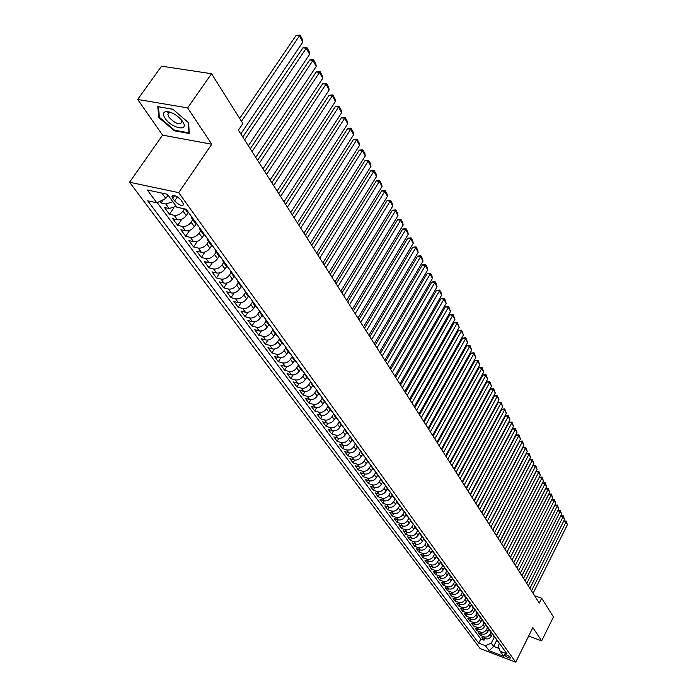 <?xml version="1.0" encoding="UTF-8"?>
<svg xmlns="http://www.w3.org/2000/svg" width="697" height="697" viewBox="0 0 697 697"><rect width="100%" height="100%" fill="white"/><g stroke="black" fill="none" stroke-linecap="round" stroke-linejoin="round"><path stroke-width="1.05" d="M510.657 657.576C507.965 655.311 505.83 654.378 504.236 654.779L504.419 655.206C507.102 657.471 509.246 658.404 510.831 657.994L510.657 657.576M129.564 182.239L480.155 648.619L515.728 662.15L178.711 192.651L129.564 182.239L162.593 135.14L211.766 144.235L187.624 107.896L137.666 99.444L162.593 135.14M137.666 99.444L161.556 66.18L211.531 73.716L187.624 107.896M159.901 201.328L161.094 202.949L163.342 199.664M176.202 206.312L169.179 208.542L164.457 207.497L169.449 214.258L173.841 207.811M188.234 212.646L186.265 215.565C183.738 218.753 180.802 220.165 177.447 219.782L172.751 218.727L177.648 225.358L181.821 219.189M196.179 223.85L194.297 226.647C191.814 229.818 188.896 231.212 185.559 230.82L180.889 229.749L185.698 236.257L189.662 230.341M203.986 234.828L202.191 237.529C199.734 240.683 196.842 242.059 193.531 241.65L188.878 240.561L193.6 246.965L197.382 241.275M211.67 245.588L209.936 248.21C207.506 251.347 204.648 252.706 201.346 252.288L196.72 251.19L201.363 257.472L204.97 252M219.224 256.147L217.551 258.7C215.146 261.819 212.306 263.161 209.03 262.734L204.421 261.619L208.978 267.787L212.437 262.525M226.647 266.498L225.018 268.998C222.648 272.1 219.825 273.433 216.567 272.997L211.993 271.865L216.462 277.92L219.773 272.849M233.948 276.657L232.362 279.122C230.01 282.198 227.222 283.513 223.981 283.069L219.424 281.928L223.824 287.878L226.995 282.982M241.136 286.633L239.568 289.063C237.25 292.121 234.48 293.428 231.256 292.967L226.725 291.816L231.047 297.671L234.087 292.932M248.202 296.417L246.651 298.83C244.359 301.871 241.615 303.16 238.409 302.698L233.904 301.531L238.147 307.281L241.075 302.707M255.146 306.027L253.612 308.431C251.347 311.454 248.62 312.735 245.44 312.256L240.953 311.08L245.126 316.734L247.94 312.3M261.967 315.471L260.46 317.867C258.221 320.873 255.511 322.136 252.349 321.657L247.888 320.472L251.992 326.022L254.701 321.735M268.676 324.767L267.186 327.146C264.973 330.134 262.29 331.38 259.136 330.892L254.701 329.698L258.735 335.161L261.349 330.997M275.271 333.898L273.799 336.268C271.612 339.239 268.946 340.467 265.81 339.97L261.401 338.768L265.365 344.144L267.883 340.101M281.762 342.88L280.307 345.233C278.138 348.186 275.489 349.406 272.379 348.901L267.988 347.69L271.891 352.978L274.322 349.049M288.14 351.715L286.702 354.05C284.559 356.986 281.937 358.197 278.835 357.692L274.47 356.472L278.312 361.665L280.656 357.849M294.413 360.401L292.993 362.728C290.867 365.646 288.27 366.849 285.186 366.326L280.847 365.097L284.62 370.212L286.894 366.5M300.59 368.948L299.179 371.257C297.079 374.158 294.5 375.352 291.433 374.829L287.112 373.592L290.832 378.619L293.028 375.003M306.663 377.356L305.269 379.656C303.195 382.54 300.625 383.716 297.584 383.184L293.289 381.947L296.939 386.896L299.074 383.376M312.639 385.624L311.263 387.915C309.207 390.782 306.663 391.949 303.631 391.418L299.353 390.163L302.951 395.033L305.016 391.601M318.52 393.77L317.161 396.044C315.122 398.902 312.596 400.052 309.59 399.512L305.33 398.257L308.876 403.049L310.879 399.703M324.305 401.786L322.964 404.051C320.942 406.882 318.442 408.024 315.445 407.484L311.21 406.22L314.695 410.942L316.647 407.675M330.003 409.67L328.679 411.927C326.675 414.741 324.192 415.874 321.212 415.325L317.004 414.062L320.437 418.705L322.319 415.517M335.614 417.442L334.299 419.681C332.321 422.487 329.855 423.602 326.893 423.044L322.702 421.781L326.083 426.355L327.912 423.236M341.138 425.092L339.84 427.313C337.879 430.101 335.423 431.216 332.478 430.65L328.313 429.378L331.641 433.882L333.427 430.833M346.583 432.619L345.294 434.832C343.351 437.603 340.92 438.709 337.984 438.143L333.846 436.862L337.121 441.297L338.855 438.317M351.933 440.034L350.661 442.238C348.735 444.991 346.322 446.089 343.412 445.514L339.282 444.233L342.515 448.598L344.205 445.688M357.212 447.343L355.949 449.53C354.05 452.275 351.645 453.355 348.753 452.78L344.649 451.49L347.82 455.794L349.476 452.937M362.414 454.54L361.159 456.718C359.277 459.445 356.89 460.517 354.006 459.933L349.929 458.643L353.057 462.886L354.668 460.09M367.528 461.623L366.291 463.793C364.426 466.502 362.057 467.565 359.19 466.981L355.13 465.692L358.214 469.865L359.783 467.129M372.573 468.611L371.353 470.771C369.497 473.463 367.153 474.518 364.296 473.925L360.262 472.627L363.303 476.748L364.827 474.065M377.547 475.493L376.336 477.637C374.498 480.32 372.163 481.366 369.332 480.773L365.306 479.475L368.304 483.526L369.802 480.895M382.444 482.272L381.242 484.415C379.429 487.072 377.112 488.109 374.289 487.517L370.29 486.218L373.243 490.218L374.698 487.63M387.271 488.963L386.086 491.089C384.291 493.737 381.982 494.765 379.177 494.164L375.195 492.857L378.105 496.804L379.534 494.269M392.036 495.55L390.86 497.667C389.074 500.298 386.791 501.317 383.995 500.716L380.031 499.409L382.906 503.295L384.3 500.803M396.732 502.04L395.565 504.149C393.796 506.771 391.522 507.782 388.743 507.181L384.805 505.865L387.637 509.699L388.996 507.25M401.367 508.435L400.2 510.544C398.449 513.149 396.192 514.151 393.43 513.55L389.51 512.234L392.298 516.015L393.631 513.611M405.933 514.734L404.774 516.852C403.032 519.439 400.792 520.432 398.048 519.831L394.145 518.516L396.889 522.236L398.196 519.875M410.446 520.938L409.278 523.064C407.562 525.643 405.332 526.627 402.596 526.017L398.719 524.702L401.428 528.378L402.7 526.052M414.898 527.054L413.73 529.197C412.023 531.767 409.81 532.743 407.092 532.125L403.223 530.809L405.898 534.433L407.153 532.151M409.749 535.749L411.518 538.154L407.675 536.829L410.306 540.41L411.535 538.162C414.218 538.764 416.423 537.796 418.113 535.244L416.362 532.839C414.671 535.392 412.467 536.368 409.749 535.749L405.898 534.433M423.619 539.016L422.434 541.212C420.761 543.747 418.575 544.706 415.882 544.096L412.058 542.771L414.663 546.3L415.865 544.087M427.906 544.871L426.703 547.093C425.039 549.619 422.87 550.569 420.195 549.95L416.388 548.635L418.958 552.111L420.134 549.933M432.123 550.639L430.912 552.895C429.265 555.413 427.113 556.354 424.447 555.736L420.657 554.42L423.192 557.844L424.342 555.701M436.296 556.328L435.067 558.628C433.438 561.129 431.295 562.061 428.638 561.442L424.865 560.118L427.374 563.507L428.498 561.39M440.417 561.939L439.171 564.282C437.55 566.766 435.416 567.698 432.776 567.07L429.03 565.746L431.495 569.092L432.602 567.009M444.486 567.463L443.214 569.858C441.602 572.333 439.485 573.256 436.862 572.629L433.133 571.305L435.564 574.607L436.653 572.551M448.502 572.908L447.204 575.356C445.61 577.822 443.51 578.737 440.896 578.109L437.176 576.785L439.58 580.043L440.652 578.022M454.705 581.394L453.094 580.087L452.475 578.31L451.142 580.793C449.565 583.241 447.474 584.156 444.878 583.52L441.175 582.204L443.545 585.41L444.599 583.424M456.343 583.668L455.036 586.16C453.468 588.59 451.386 589.496 448.798 588.869L445.122 587.545L447.465 590.716L448.493 588.756M460.159 588.982L458.87 591.448C457.319 593.87 455.254 594.768 452.675 594.14L449.016 592.816L451.325 595.944L452.336 594.018M463.914 594.28L462.669 596.676C461.118 599.089 459.07 599.978 456.509 599.342L452.858 598.026L455.141 601.11L456.134 599.211M467.617 599.498L466.406 601.833C464.873 604.238 462.834 605.118 460.29 604.482L456.657 603.166L458.914 606.216L459.889 604.343M471.277 604.656L470.1 606.93C468.584 609.317 466.554 610.197 464.019 609.561L460.403 608.237L462.634 611.252L463.592 609.405M474.892 609.744L473.751 611.966C472.244 614.336 470.222 615.207 467.704 614.571L464.106 613.255L466.31 616.226L467.251 614.405M478.464 614.763L477.358 616.932C475.859 619.293 473.855 620.156 471.346 619.528L467.765 618.204L469.935 621.14L470.858 619.345M482.002 619.72L480.913 621.837C479.431 624.19 477.436 625.052 474.936 624.416L471.372 623.092L473.516 625.993L474.43 624.224M485.487 624.608L484.432 626.69C482.951 629.025 480.974 629.879 478.49 629.243L474.945 627.919L477.062 630.794L477.95 629.043M488.937 629.435L487.9 631.473C486.436 633.8 484.467 634.653 481.993 634.009L478.464 632.693L480.555 635.525L481.435 633.8M211.531 73.716L242.896 123.543L238.409 130.182L539.278 603.079L541.682 598.226L534.616 595.752M172.751 198.323L174.633 200.919C178.99 205.188 182.022 206.382 183.729 204.491L181.098 200.117C176.724 195.822 173.684 194.62 171.976 196.528L172.751 198.323L174.599 195.63M499.27 643.74L498.242 645.797L500.124 651.251L506.963 653.83L186.204 209.248L176.846 207.201L167.446 194.289L147.302 189.985L156.816 202.81L147.729 200.814L478.7 643.139L485.408 645.683L491.272 643.174L493.642 646.415L499.174 648.498M500.124 651.251L503.809 656.304L489.163 650.745L485.408 645.683M490.915 632.449L489.965 634.322C488.51 636.64 486.55 637.485 484.075 636.849L480.555 635.525M492.343 634.209L491.333 636.204L489.965 634.322M487.473 627.683L486.515 629.565C485.051 631.9 483.073 632.745 480.599 632.109L477.062 630.794M483.997 622.865L483.03 624.756C481.549 627.1 479.562 627.953 477.07 627.317L473.516 625.993M480.468 617.986L479.492 619.886C478.003 622.238 476.007 623.101 473.507 622.465L469.935 621.14M476.896 613.046L475.92 614.954C474.413 617.315 472.409 618.187 469.891 617.551L466.31 616.226M473.289 608.045L472.296 609.953C470.78 612.341 468.759 613.212 466.232 612.576L462.634 611.252M469.63 602.975L468.628 604.9C467.103 607.296 465.073 608.176 462.529 607.54L458.914 606.216M465.918 597.843L464.916 599.777C463.374 602.182 461.336 603.071 458.783 602.435L455.141 601.11M462.163 592.65L461.153 594.593C459.602 597.007 457.546 597.904 454.984 597.268L451.325 595.944M458.365 587.388L457.345 589.34C455.786 591.77 453.712 592.668 451.133 592.041L447.465 590.716M454.514 582.056L453.486 584.016C451.909 586.456 449.826 587.362 447.239 586.735L443.545 585.41M450.619 576.654L449.574 578.632C447.988 581.08 445.888 581.995 443.292 581.368L439.58 580.043M446.664 571.183L445.618 573.169C444.015 575.635 441.907 576.55 439.293 575.931L435.564 574.607M442.656 565.642L441.602 567.637C439.99 570.111 437.864 571.043 435.233 570.416L431.495 569.092M438.605 560.022L437.533 562.026C435.913 564.518 433.769 565.45 431.129 564.831L427.374 563.507M434.492 554.333L433.412 556.345C431.774 558.846 429.622 559.787 426.973 559.168L423.192 557.844M430.328 548.548L429.239 550.586C427.583 553.104 425.423 554.054 422.748 553.435L418.958 552.111M426.111 542.693L425.004 544.749C423.34 547.284 421.162 548.234 418.479 547.615L414.663 546.3M421.842 536.751L420.718 538.833C419.028 541.377 416.841 542.344 414.149 541.726L410.306 540.41M417.512 530.722L416.362 532.839M419.289 533.083L418.113 535.244M413.129 524.606L411.953 526.758C410.245 529.328 408.024 530.304 405.297 529.694L401.428 528.378M408.686 518.402L407.484 520.589C405.759 523.177 403.519 524.161 400.784 523.552L396.889 522.236M404.182 512.103L402.953 514.342C401.211 516.939 398.963 517.932 396.21 517.331L392.298 516.015M399.616 505.708L398.353 508C396.593 510.613 394.328 511.615 391.566 511.014L387.637 509.699M394.99 499.226L393.692 501.57C391.914 504.192 389.64 505.212 386.852 504.611L382.906 503.295M390.303 492.64L388.961 495.044C387.166 497.684 384.875 498.712 382.078 498.111L378.105 496.804M385.546 485.948L384.16 488.431C382.348 491.08 380.039 492.117 377.234 491.516L373.243 490.218M380.728 479.161L379.29 481.714C377.469 484.389 375.143 485.426 372.311 484.833L368.304 483.526M375.84 472.27L374.35 474.901C372.512 477.584 370.168 478.639 367.328 478.046L363.303 476.748M370.891 465.265L369.34 467.992C367.476 470.693 365.123 471.747 362.266 471.163L358.214 469.865M365.829 458.217L364.252 460.978C362.379 463.688 360 464.76 357.125 464.176L353.057 462.886M360.68 451.081L359.086 453.86C357.195 456.587 354.799 457.659 351.915 457.084L347.82 455.794M355.453 443.832L353.841 446.629C351.933 449.373 349.528 450.462 346.627 449.887L342.515 448.598M350.147 436.488L348.526 439.293C346.592 442.055 344.17 443.153 341.251 442.578L337.121 441.297M344.762 429.021L343.116 431.844C341.173 434.614 338.733 435.721 335.797 435.163L331.641 433.882M339.291 421.441L337.636 424.273C335.666 427.069 333.21 428.185 330.256 427.627L326.083 426.355M333.741 413.739L332.06 416.597C330.073 419.402 327.599 420.526 324.628 419.977L320.437 418.705M328.104 405.924L326.405 408.79C324.393 411.613 321.901 412.755 318.912 412.206L314.695 410.942M322.371 397.978L320.655 400.862C318.625 403.702 316.116 404.852 313.11 404.304L308.876 403.049M316.551 389.911L314.809 392.812C312.761 395.669 310.235 396.828 307.22 396.288L302.951 395.033M310.592 381.782L308.876 384.631C306.811 387.506 304.258 388.673 301.226 388.142L296.939 386.896M304.511 373.566L302.846 376.31C300.755 379.203 298.185 380.388 295.136 379.856L290.832 378.619M298.342 365.193L296.722 367.868C294.604 370.769 292.017 371.963 288.95 371.44L284.62 370.212M292.078 356.672L290.492 359.277C288.358 362.196 285.744 363.407 282.66 362.884L278.312 361.665M285.718 348.003L284.158 350.539C281.997 353.484 279.366 354.703 276.265 354.189L271.891 352.978M279.262 339.169L277.72 341.661C275.542 344.623 272.884 345.851 269.765 345.346L265.365 344.144M272.701 330.178L271.168 332.635C268.964 335.614 266.298 336.851 263.152 336.363L258.735 335.161M266.036 321.021L264.512 323.452C262.281 326.449 259.589 327.703 256.435 327.215L251.992 326.022M259.267 311.698L257.733 314.112C255.485 317.126 252.767 318.39 249.596 317.919L245.126 316.734M252.384 302.193L250.842 304.615C248.568 307.647 245.832 308.928 242.643 308.457L238.147 307.281M245.388 292.522L243.837 294.944C241.528 297.994 238.775 299.292 235.56 298.83L231.047 297.671M238.269 282.668L236.701 285.108C234.366 288.175 231.587 289.482 228.363 289.028L223.824 287.878M231.029 272.64L229.435 275.097C227.083 278.181 224.277 279.506 221.027 279.061L216.462 277.92M223.659 262.438L222.047 264.904C219.66 268.005 216.837 269.347 213.57 268.911L208.978 267.787M216.148 252.044L214.519 254.527C212.106 257.646 209.257 259.005 205.972 258.578L201.363 257.472M208.508 241.467L206.861 243.959C204.413 247.104 201.538 248.472 198.236 248.062L193.6 246.965M200.727 230.69L199.054 233.199C196.58 236.361 193.688 237.747 190.359 237.346L185.698 236.257M192.799 219.712L191.1 222.238C188.599 225.419 185.681 226.821 182.335 226.429L177.648 225.358M184.496 208.873L183.006 211.069C180.471 214.275 177.526 215.687 174.163 215.312L169.449 214.258M172.873 201.738L165.834 203.986L161.094 202.949M157.226 202.609L480.808 639.001L484.014 640.203L484.877 638.504M491.333 636.204C489.878 638.522 487.926 639.358 485.461 638.722L481.941 637.407L484.014 640.203M188.809 212.864L186.883 211.513L185.062 208.995M161.861 193.095L165.799 198.479L156.816 202.81M168.082 195.16L165.799 198.479M528.64 636.082L541.682 640.874L553.453 616.915L541.682 598.226M541.682 640.874L532.856 627.588L515.728 662.15M211.766 144.235L178.711 192.651M496.726 640.29L493.642 646.415L489.163 650.745M494.312 637.154L491.272 643.174M193.722 219.677L191.797 218.327L191.266 216.27M191.928 218.51L195.047 222.822L196.972 224.173M201.79 230.855L199.873 229.505L199.333 227.457M200.004 229.688L203.062 233.922L204.979 235.272M209.71 241.833L207.802 240.482L207.253 238.435M207.933 240.665L210.93 244.813L212.838 246.172M217.481 252.61L215.582 251.251L215.033 249.204M215.713 251.434L218.649 255.503L220.557 256.862M225.114 263.187L223.214 261.828L222.665 259.789M223.354 262.011L226.237 266.001L228.128 267.36M232.615 273.572L230.716 272.213L230.158 270.175M230.846 272.396L233.678 276.308L235.569 277.676M239.968 283.775L238.086 282.407L237.52 280.377M238.217 282.59L240.996 286.441L242.878 287.8M247.2 293.794L245.318 292.426L244.752 290.405M245.449 292.609L248.176 296.382L250.057 297.75M254.3 303.631L252.427 302.271L251.852 300.25M252.558 302.446L255.233 306.157L257.106 307.525M261.279 313.302L259.415 311.934L258.84 309.921M259.545 312.117L262.168 315.758L264.032 317.126M268.136 322.807L266.271 321.439L265.696 319.426M266.402 321.622L268.99 325.194L270.845 326.562M274.871 332.147L273.024 330.779L272.44 328.775M273.154 330.962L275.69 334.473L277.537 335.841M281.492 341.33L279.654 339.962L279.07 337.958M279.785 340.136L282.276 343.586L284.115 344.954M288.009 350.356L286.171 348.988L285.587 346.993M286.301 349.162L288.75 352.551L290.579 353.919M294.413 359.234L292.583 357.857L291.991 355.871M292.714 358.04L295.119 361.368L296.939 362.736M300.712 367.955L298.882 366.587L298.29 364.609M299.013 366.77L301.374 370.037L303.195 371.405M306.898 376.546L305.086 375.169L304.493 373.2M305.216 375.352L309.355 379.935M312.997 384.988L311.184 383.62L310.583 381.651M311.315 383.794L315.401 388.325M318.991 393.291L317.187 391.923L316.586 389.963M317.318 392.106L321.361 396.576M324.889 401.472L323.094 400.104L322.493 398.144M323.216 400.278L327.215 404.704M330.692 409.514L328.906 408.146L328.296 406.194M329.028 408.32L332.983 412.694M336.398 417.425L334.621 416.065L334.011 414.123M334.752 416.24L338.664 420.561M342.027 425.222L340.249 423.854L339.639 421.92M340.38 424.037L344.248 428.307M347.559 432.889L345.79 431.53L345.181 429.605M345.921 431.704L349.746 435.93M353.004 440.443L351.253 439.084L350.635 437.158M351.375 439.258L355.165 443.431M358.371 447.883L356.62 446.524L356.01 444.608M356.751 446.699L360.497 450.828M363.66 455.211L361.917 453.852L361.299 451.944M362.039 454.026L365.751 458.103M368.861 462.425L367.127 461.066L366.509 459.157M367.249 461.24L370.926 465.274M373.993 469.525L372.259 468.175L371.64 466.276M372.381 468.349L376.023 472.339M379.037 476.53L377.321 475.171L376.702 473.28M377.443 475.345L381.041 479.301M384.012 483.422L382.296 482.071L381.686 480.189M382.426 482.246L385.99 486.157M388.917 490.218L387.21 488.876L386.591 486.994M387.332 489.041L390.86 492.91M393.753 496.917L392.045 495.567L391.426 493.703M392.176 495.741L395.661 499.566M398.51 503.513L396.82 502.171L396.201 500.307M396.942 502.345L400.4 506.127M403.206 510.021L401.516 508.679L400.897 506.824M401.646 508.854L405.062 512.6M407.832 516.433L406.151 515.1L405.532 513.245M406.273 515.266L409.67 518.977M412.397 522.759L410.725 521.426L410.097 519.579M410.847 521.591L414.201 525.259M416.893 528.988L415.229 527.655L414.602 525.817M415.351 527.829L418.679 531.462M421.328 535.139L419.664 533.806L419.045 531.977M419.786 533.98L423.088 537.57M425.701 541.203L424.046 539.87L423.428 538.049M424.168 540.044L427.435 543.599M430.014 547.18L428.367 545.856L427.749 544.035M428.489 546.021L431.722 549.55M434.275 553.078L432.628 551.754L432.009 549.942M432.75 551.919L435.956 555.413M438.465 558.898L436.836 557.574L436.217 555.77M436.958 557.739L440.129 561.198M442.604 564.631L440.983 563.315L440.365 561.521M441.105 563.481L444.25 566.905M446.69 570.294L445.069 568.979L444.451 567.192M445.191 569.144L448.31 572.542M450.724 575.879L449.112 574.572L448.493 572.786M449.225 574.737L452.318 578.092M453.216 580.252L456.274 583.581M458.626 586.839L457.023 585.532L456.404 583.755M457.145 585.698L460.186 588.991M462.503 592.206L460.909 590.908L460.29 589.139M461.022 591.065L464.036 594.332M466.328 597.503L464.733 596.205L464.124 594.445M464.855 596.371L467.844 599.603M470.1 602.739L468.523 601.441L467.905 599.69M468.637 601.607L471.599 604.813M473.829 607.906L472.252 606.608L471.634 604.865M472.366 606.773L477.506 613.003M476.06 611.879L481.139 618.039M479.693 616.915L482.577 620.034M484.729 623.013L483.169 621.733L482.559 620.025M483.291 621.89L486.149 624.982M488.275 627.919L486.724 626.647L486.114 624.965M486.837 626.803L489.677 629.87M491.768 632.771L490.226 631.499L489.616 629.844M490.339 631.656L493.154 634.697M495.227 637.563L493.685 636.291L493.084 634.662M493.807 636.448L496.595 639.463M498.643 642.294L497.109 641.022L496.508 639.419M480.808 639.001L478.7 643.139M497.222 641.179L499.993 644.167M158.777 117.54L174.389 130.818L189.244 133.51L188.652 122.811L172.804 109.211L157.792 106.641L158.777 117.54L159.369 116.704M174.773 130.261L174.389 130.818M241.484 121.304L299.449 35.808L296.12 35.381L239.69 118.455M240.805 133.946L302.864 42.047L299.449 35.808L300.05 35.016L302.437 39.389L302.864 42.047M296.12 35.381L300.05 35.016M182.544 121.426L181.882 120.52C176.568 114.604 171.201 111.633 165.808 111.598C162.95 112.33 162.723 114.578 165.119 118.351C171.819 128.657 189.976 131.968 182.544 121.426M171.906 112.844L169.467 112.618L167.846 114.343L168.97 117.235C175.121 123.587 179.46 125.233 181.995 122.184L180.941 119.396M188.382 122.576L188.948 132.831L174.546 130.217L159.43 117.349L158.48 106.789L172.856 109.255M244.595 139.897L306.253 48.232L302.951 47.788L242.783 137.056M248.341 145.786L309.616 54.357L306.253 48.232L306.837 47.422L309.189 51.717L309.616 54.357M302.951 47.788L306.837 47.422M252.053 151.632L312.944 60.43L309.651 59.977L250.249 148.792M255.738 157.417L316.246 66.442L312.944 60.43L313.511 59.611L315.819 63.828L316.246 66.442M309.651 59.977L313.511 59.611M259.389 163.15L319.514 72.41L316.246 71.948L257.576 160.31M263.004 168.831L322.755 78.325L319.514 72.41L320.062 71.582L322.328 75.72L322.755 78.325M316.246 71.948L320.062 71.582M266.585 174.459L325.969 84.18L322.711 83.701L264.773 171.619M270.131 180.044L329.15 89.991L325.969 84.18L326.501 83.344L328.731 87.413L329.15 89.991M322.711 83.701L326.501 83.344M273.651 185.568L332.312 95.75L329.071 95.254L271.847 182.736M277.136 191.048L335.44 101.457L332.312 95.75L332.826 94.897L335.013 98.896L335.44 101.457M329.071 95.254L332.826 94.897M280.595 196.484L338.542 107.12L335.327 106.615L278.783 193.644M284.019 201.869L341.617 112.722L338.542 107.12L339.047 106.258L341.199 110.178L341.617 112.722M335.327 106.615L339.047 106.258M287.408 207.201L344.666 118.29L341.469 117.776L285.604 204.36M290.78 212.489L347.69 123.805L344.666 118.29L345.154 117.418L347.272 121.278L347.69 123.805M341.469 117.776L345.154 117.418M294.108 217.734L350.687 129.267L347.507 128.745L292.304 214.894M297.419 222.927L353.658 134.695L350.687 129.267L351.166 128.387L353.24 132.186L353.658 134.695M347.507 128.745L351.166 128.387M300.695 228.076L356.603 140.071L353.44 139.531L298.891 225.244M303.944 233.19L359.53 145.403L356.603 140.071L357.073 139.173L359.112 142.911L359.53 145.403M353.44 139.531L357.073 139.173M307.168 238.252L362.423 150.683L359.286 150.134L305.364 235.42M310.357 243.27L365.298 155.928L362.423 150.683L362.876 149.785L364.888 153.453L365.298 155.928M359.286 150.134L362.876 149.785M313.528 248.245L368.147 161.129L365.028 160.563L311.725 245.414M316.665 253.185L370.978 166.287L368.147 161.129L368.591 160.214L370.569 163.83L370.978 166.287M365.028 160.563L368.591 160.214M319.775 258.073L373.775 171.401L370.673 170.826L317.98 255.25M322.868 262.926L376.554 176.472L373.775 171.401L374.202 170.477L376.153 174.032L376.554 176.472M370.673 170.826L374.202 170.477M325.926 267.735L379.316 181.499L376.232 180.924L324.131 264.912M328.958 272.51L382.052 186.491L379.316 181.499L379.734 180.575L381.642 184.069L382.052 186.491M376.232 180.924L379.734 180.575M331.972 277.24L384.761 191.44L381.695 190.847L330.178 274.418M334.961 281.937L387.454 196.345L384.761 191.44L385.171 190.508L387.053 193.94L387.454 196.345M381.695 190.847L385.171 190.508M337.914 286.589L390.128 201.215L387.07 200.623L336.128 283.775M340.85 291.207L392.777 206.051L390.128 201.215L390.52 200.274L392.367 203.663L392.777 206.051M387.07 200.623L390.52 200.274M343.769 295.781L395.399 210.843L392.367 210.241L341.983 292.967M346.653 300.32L398.004 215.6L395.399 210.843L395.783 209.893L397.604 213.221L398.004 215.6M392.367 210.241L395.783 209.893M349.519 304.824L400.592 220.313L397.578 219.703L347.733 302.019M352.36 309.294L403.162 224.992L400.592 220.313L400.967 219.363L402.761 222.639L403.162 224.992M397.578 219.703L400.967 219.363M355.182 313.72L405.706 229.635L402.7 229.017L353.396 310.923M357.979 318.12L408.233 234.244L405.706 229.635L406.063 228.677L407.832 231.909L408.233 234.244M402.7 229.017L406.063 228.677M360.75 322.476L410.742 238.818L407.754 238.191L358.972 319.679M363.503 326.806L413.225 243.358L410.742 238.818L411.091 237.851L412.824 241.031L413.225 243.358M407.754 238.191L411.091 237.851M366.239 331.101L415.691 247.853L412.72 247.217L364.461 328.304M368.948 335.353L418.139 252.323L415.691 247.853L416.031 246.886L417.747 250.014L418.139 252.323M412.72 247.217L416.031 246.886M371.632 339.578L420.57 256.757L417.616 256.113L369.863 336.79M374.298 343.769L422.983 261.157L420.57 256.757L420.901 255.782L422.591 258.857L422.983 261.157M417.616 256.113L420.901 255.782M376.946 347.934L425.379 265.522L422.443 264.869L375.178 345.154M379.569 352.055L427.749 269.852L425.379 265.522L425.701 264.538L427.357 267.57L427.749 269.852M422.443 264.869L425.701 264.538M382.174 356.15L430.11 274.156L427.183 273.494L380.414 353.379M384.761 360.218L432.445 278.417L430.11 274.156L430.424 273.163L432.062 276.151L432.445 278.417M427.183 273.494L430.424 273.163M387.332 364.252L434.771 282.66L431.861 281.997L385.563 361.482M389.876 368.251L437.071 286.859L434.771 282.66L435.076 281.666L436.688 284.611L437.071 286.859M431.861 281.997L435.076 281.666M392.402 372.224L439.363 291.032L436.47 290.37L390.642 369.454M394.911 376.162L441.637 295.171L439.363 291.032L439.659 290.039L441.245 292.94L441.637 295.171M436.47 290.37L439.659 290.039M397.395 380.074L443.884 299.283L441.009 298.612L395.643 377.312M399.869 383.951L446.124 303.369L443.884 299.283L444.172 298.29L445.74 301.148L446.124 303.369M441.009 298.612L444.172 298.29M402.317 387.811L448.345 307.421L445.488 306.741L400.566 385.058M404.748 391.627L450.55 311.446L448.345 307.421L448.624 306.419L450.55 311.446M445.488 306.741L448.624 306.419M407.161 395.426L452.736 315.436L449.896 314.748L405.419 392.681M409.557 399.189L454.914 319.4L452.736 315.436L453.006 314.425L454.914 319.4M449.896 314.748L453.006 314.425M411.936 402.936L457.066 323.33L454.244 322.65L410.193 400.191M414.297 406.647L459.21 327.242L457.066 323.33L457.328 322.319L459.21 327.242M454.244 322.65L457.328 322.319M416.64 410.324L461.336 331.119L458.521 330.43L414.907 407.597M418.975 413.983L463.453 334.969L461.336 331.119L461.597 330.108L463.453 334.969M458.521 330.43L461.597 330.108M421.284 417.616L465.544 338.794L462.747 338.097L419.55 414.889M423.576 421.223L467.626 342.593L465.544 338.794L465.796 337.775L467.626 342.593M462.747 338.097L465.796 337.775M425.85 424.795L469.691 346.365L466.912 345.66L424.125 422.077M428.115 428.35L471.747 350.103L469.691 346.365L469.935 345.346L471.747 350.103M466.912 345.66L469.935 345.346M430.354 431.879L473.786 353.823L471.015 353.118L428.629 429.169M432.584 435.381L475.807 357.517L473.786 353.823L474.021 352.804L475.807 357.517M471.015 353.118L474.021 352.804M434.797 438.857L477.82 361.185L475.066 360.471L433.072 436.156M436.993 442.307L479.815 364.819L477.82 361.185L478.046 360.157L479.815 364.819M475.066 360.471L478.046 360.157M439.171 445.74L481.793 368.434L479.057 367.728L437.455 443.039M441.34 449.147L483.762 372.024L481.793 368.434L482.019 367.406L483.762 372.024M479.057 367.728L482.019 367.406M443.492 452.519L485.722 375.596L482.995 374.881L441.776 449.826M445.627 455.882L487.656 379.133L485.722 375.596L485.931 374.568L487.656 379.133M482.995 374.881L485.931 374.568M447.744 459.21L489.59 382.653L486.872 381.93L446.036 456.526M449.853 462.52L491.498 386.147L489.59 382.653L489.791 381.616L491.498 386.147M486.872 381.93L489.791 381.616M451.944 465.805L493.406 389.614L490.705 388.891L450.236 463.13M454.017 469.072L495.297 393.064L493.406 389.614L493.607 388.577L495.297 393.064M490.705 388.891L493.607 388.577M456.082 472.313L497.17 396.488L494.487 395.757L454.383 469.639M458.129 475.537L499.035 399.886L497.17 396.488L497.362 395.452L499.035 399.886M494.487 395.757L497.362 395.452M460.159 478.734L500.882 403.258L498.216 402.535L458.469 476.068M462.181 481.906L502.729 406.621L500.882 403.258L501.073 402.23L502.729 406.621M498.216 402.535L501.073 402.23M464.193 485.06L504.55 409.949L501.892 409.217L462.503 482.402M466.18 488.196L506.371 413.26L504.55 409.949L504.733 408.912L506.371 413.26M501.892 409.217L504.733 408.912M468.166 491.307L508.174 416.553L505.525 415.813L466.476 488.658M470.127 494.391L509.96 419.821L508.174 416.553L508.348 415.508L509.96 419.821M505.525 415.813L508.348 415.508M472.078 497.466L511.737 423.062L509.106 422.33L470.405 494.826M474.021 500.516L513.506 426.285L511.737 423.062L511.912 422.025L513.506 426.285M509.106 422.33L511.912 422.025M475.946 503.548L515.266 429.491L512.644 428.751L474.274 500.908M477.863 506.553L517.008 432.671L515.266 429.491L515.432 428.446L517.008 432.671M512.644 428.751L515.432 428.446M479.763 509.542L518.742 435.834L516.137 435.094L478.098 506.911M481.653 512.513L520.467 438.979L518.742 435.834L518.908 434.797L520.467 438.979M516.137 435.094L518.908 434.797M483.535 515.458L522.175 442.098L519.587 441.358L481.862 512.844M485.4 518.394L523.874 445.2L522.175 442.098L522.332 441.062L523.874 445.2M519.587 441.358L522.332 441.062M487.247 521.304L525.564 448.284L522.985 447.544L485.591 518.69M489.094 524.196L527.246 451.351L525.564 448.284L525.721 447.239L527.246 451.351M522.985 447.544L525.721 447.239M490.915 527.071L528.918 454.392L526.348 453.642L489.259 524.466M492.735 529.929L530.574 457.415L528.918 454.392L529.058 453.346L530.574 457.415M526.348 453.642L529.058 453.346M494.539 532.761L532.22 460.421L529.668 459.671L492.884 530.164M496.334 535.584L533.858 463.409L532.22 460.421L532.36 459.375L533.858 463.409M529.668 459.671L532.36 459.375M498.111 538.38L535.479 466.371L532.944 465.622L496.464 535.793M499.888 541.168L537.099 469.325L535.479 466.371L535.618 465.326L537.099 469.325M532.944 465.622L535.618 465.326M501.648 543.93L538.703 472.252L536.176 471.503L500.002 541.351M503.391 546.683L540.306 475.162L538.703 472.252L538.842 471.207L540.306 475.162M536.176 471.503L538.842 471.207M505.133 549.41L541.891 478.055L539.373 477.306L503.495 546.831M506.858 552.12L543.468 480.939L541.891 478.055L542.013 477.009L543.468 480.939M539.373 477.306L542.013 477.009M508.575 554.821L545.037 483.796L542.527 483.038L506.937 552.251M510.274 557.495L546.587 486.637L545.037 483.796L545.159 482.751L546.587 486.637M542.527 483.038L545.159 482.751M511.973 560.161L548.138 489.46L545.646 488.702L510.343 557.6M513.654 562.81L549.68 492.265L548.138 489.46L548.26 488.414L549.68 492.265M545.646 488.702L548.26 488.414M515.327 565.433L551.205 495.053L548.731 494.295L513.706 562.888M516.991 568.046L552.73 497.824L551.205 495.053L551.318 494.007L552.73 497.824M548.731 494.295L551.318 494.007M518.646 570.651L554.237 500.585L551.771 499.827L517.026 568.107M520.284 573.23L555.736 503.321L554.237 500.585L554.35 499.54L555.736 503.321M551.771 499.827L554.35 499.54M521.914 575.792L557.234 506.048L554.777 505.29L520.302 573.256M525.155 580.88L560.188 511.441L557.748 510.683L523.543 578.353L558.715 508.749L557.234 506.048L557.339 505.003L558.715 508.749M554.777 505.29L557.339 505.003M526.758 583.398L561.66 514.116L560.188 511.441L560.292 510.396L561.66 514.116M557.748 510.683L560.292 510.396M528.343 585.898L563.115 516.773L560.702 516.024M529.929 588.39L564.561 519.422L563.115 516.773L563.211 515.728L564.561 519.422M560.702 516.007L563.211 515.728M531.506 590.864L566.008 522.044L563.62 521.295M533.066 593.321L567.436 524.658L566.008 522.044L566.095 520.999L567.436 524.658M563.638 521.269L566.095 520.999M487.9 631.473L486.515 629.565M484.432 626.69L483.03 624.756M480.913 621.837L479.492 619.886M477.358 616.932L475.92 614.954M473.751 611.966L472.296 609.953M470.1 606.93L468.628 604.9M466.406 601.833L464.916 599.777M462.669 596.676L461.153 594.593M458.87 591.448L457.345 589.34M455.036 586.16L453.486 584.016M451.142 580.793L449.574 578.632M447.204 575.356L445.618 573.169M443.214 569.858L441.602 567.637M439.171 564.282L437.533 562.026M435.067 558.628L433.412 556.345M430.912 552.895L429.239 550.586M426.703 547.093L425.004 544.749M422.434 541.212L420.718 538.833M413.73 529.197L411.953 526.758M409.278 523.064L407.484 520.589M404.774 516.852L402.953 514.342M400.2 510.544L398.353 508M395.565 504.149L393.692 501.57M390.86 497.667L388.961 495.044M386.086 491.089L384.16 488.431M381.242 484.415L379.29 481.714M376.336 477.637L374.35 474.901M371.353 470.771L369.34 467.992M366.291 463.793L364.252 460.978M361.159 456.718L359.086 453.86M355.949 449.53L353.841 446.629M350.661 442.238L348.526 439.293M345.294 434.832L343.116 431.844M339.84 427.313L337.636 424.273M334.299 419.681L332.06 416.597M328.679 411.927L326.405 408.79M322.964 404.051L320.655 400.862M317.161 396.044L314.809 392.812M311.263 387.915L308.876 384.631M305.269 379.656L302.846 376.31M299.179 371.257L296.722 367.868M292.993 362.728L290.492 359.277M286.702 354.05L284.158 350.539M280.307 345.233L277.72 341.661M273.799 336.268L271.168 332.635M267.186 327.146L264.512 323.452M260.46 317.867L257.733 314.112M253.612 308.431L250.842 304.615M246.651 298.83L243.837 294.944M239.568 289.063L236.701 285.108M232.362 279.122L229.435 275.097M225.018 268.998L222.047 264.904M217.551 258.7L214.519 254.527M209.936 248.21L206.861 243.959M202.191 237.529L199.054 233.199M194.297 226.647L191.1 222.238M186.265 215.565L183.006 211.069M169.179 208.542L165.834 203.986M485.461 638.722L484.075 636.849M481.993 634.009L480.599 632.109M478.49 629.243L477.07 627.317M474.936 624.416L473.507 622.465M471.346 619.528L469.891 617.551M467.704 614.571L466.232 612.576M464.019 609.561L462.529 607.54M460.29 604.482L458.783 602.435M456.509 599.342L454.984 597.268M452.675 594.14L451.133 592.041M448.798 588.869L447.239 586.735M444.878 583.52L443.292 581.368M440.896 578.109L439.293 575.931M436.862 572.629L435.233 570.416M432.776 567.07L431.129 564.831M428.638 561.442L426.973 559.168M424.447 555.736L422.748 553.435M420.195 549.95L418.479 547.615M415.882 544.096L414.149 541.726M407.092 532.125L405.297 529.694M402.596 526.017L400.784 523.552M398.048 519.831L396.21 517.331M393.43 513.55L391.566 511.014M388.743 507.181L386.852 504.611M383.995 500.716L382.078 498.111M379.177 494.164L377.234 491.516M374.289 487.517L372.311 484.833M369.332 480.773L367.328 478.046M364.296 473.925L362.266 471.163M359.19 466.981L357.125 464.176M354.006 459.933L351.915 457.084M348.753 452.78L346.627 449.887M343.412 445.514L341.251 442.578M337.984 438.143L335.797 435.163M332.478 430.65L330.256 427.627M326.893 423.044L324.628 419.977M321.212 415.325L318.912 412.206M315.445 407.484L313.11 404.304M309.59 399.512L307.22 396.288M303.631 391.418L301.226 388.142M297.584 383.184L295.136 379.856M291.433 374.829L288.95 371.44M285.186 366.326L282.66 362.884M278.835 357.692L276.265 354.189M272.379 348.901L269.765 345.346M265.81 339.97L263.152 336.363M259.136 330.892L256.435 327.215M252.349 321.657L249.596 317.919M245.44 312.256L242.643 308.457M238.409 302.698L235.56 298.83M231.256 292.967L228.363 289.028M223.981 283.069L221.027 279.061M216.567 272.997L213.57 268.911M209.03 262.734L205.972 258.578M201.346 252.288L198.236 248.062M193.531 241.65L190.359 237.346M185.559 230.82L182.335 226.429M177.447 219.782L174.163 215.312M177.395 196.876L174.633 200.919M172.647 195.543L171.976 196.528M169.467 112.618L165.808 111.598M169.519 111.973L169.127 112.522M168.97 112.74L167.846 114.343"/></g></svg>
